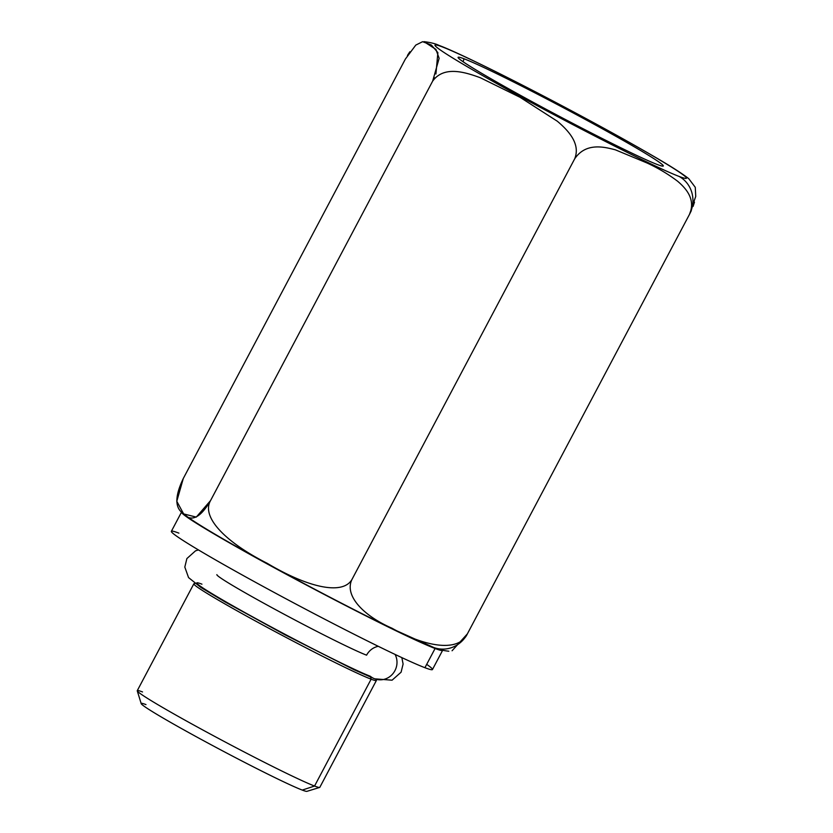 <?xml version="1.0" encoding="UTF-8"?>
<svg xmlns="http://www.w3.org/2000/svg" width="833" height="833" viewBox="0 0 833 833"><rect width="100%" height="100%" fill="white"/><g stroke="black" fill="none" stroke-linecap="round" stroke-linejoin="round"><path stroke-width="1.25" d="M432.702 81.009L439.137 58.289L435.919 49.386L423.966 41.65C430.588 42.462 435.638 43.722 439.126 45.44C455.391 51.375 506.568 76.407 562.296 105.906C597.678 124.648 627.863 141.287 652.853 155.823C669.815 165.621 681.779 173.233 688.756 178.668L695.263 187.3L695.742 196.421L689.474 214.393A28.364 26.895 -69.1 0 0 679.114 176.44A142.204 5.81 27.9 0 0 602.853 127.741A142.204 5.81 27.9 0 0 442.271 46.887A28.364 26.895 -69.1 0 0 439.126 45.44A28.364 26.895 110.9 0 1 442.271 46.887A142.204 5.81 27.9 0 0 518.543 95.587A142.204 5.81 27.9 0 0 679.114 176.44A142.204 5.81 27.9 0 0 602.853 127.741A142.204 5.81 27.9 0 0 442.271 46.887A142.204 5.81 27.9 0 0 518.543 95.587A142.204 5.81 27.9 0 0 679.114 176.44A28.364 26.895 110.9 0 1 689.474 214.393C696.096 199.139 685.642 188.071 677.562 181.198C667.983 173.972 657.716 167.87 646.783 162.883L615.42 149.846C603.488 146.66 585.651 142.558 574.666 158.853C580.997 143.432 567.554 129.886 557.319 121.222L519.99 97.274L480.266 77.708C465.73 72.429 444.083 65.213 432.629 81.155L434.357 77.646M657.383 164.549A116.099 4.748 -152.1 0 1 526.279 98.533A116.099 4.748 -152.1 0 1 464.012 58.779A116.099 4.748 -152.1 0 1 595.116 124.794A116.099 4.748 -152.1 0 1 657.383 164.549A116.099 4.748 27.9 0 0 663.276 166.027A116.099 4.748 27.9 0 0 579.695 116.422A116.099 4.748 27.9 0 0 464.012 58.779A116.099 4.748 27.9 0 0 458.077 57.373A116.099 4.748 27.9 0 0 542.575 107.374A116.099 4.748 27.9 0 0 657.383 164.549M409.857 51.761L407.441 55.426M430.494 645.991A28.364 26.895 -69.1 0 0 433.649 647.449A28.364 26.895 -69.1 0 0 467.375 633.871C458.244 653.259 423.591 646.023 392.031 628.238C362.938 615.597 343.144 594.741 352.567 578.321L574.666 158.853L352.567 578.321C344.321 595.814 309.064 588.213 267.216 563.316C225.004 541.95 201.169 516.97 210.52 500.633L432.629 81.155L210.52 500.633C200.045 518.459 190.747 522.593 182.625 513.034C174.743 507.391 174.972 495.874 183.291 478.486L405.4 59.018L183.291 478.486L176.783 501.289L183.645 513.909L196.265 517.106L210.52 500.633C201.169 516.97 225.004 541.95 267.216 563.316C309.064 588.213 344.321 595.814 352.567 578.321C343.144 594.741 362.938 615.597 392.031 628.238C423.591 646.023 458.244 653.259 467.375 633.871L452.08 650.76M442.615 650.344L432.452 669.545A147.712 6.039 -152.1 0 1 424.924 667.702L435.086 648.501A147.712 6.039 27.9 0 0 442.615 650.344A147.712 6.039 27.9 0 0 442.625 650.334A147.712 6.039 -152.1 0 1 435.086 648.501A147.712 6.039 -152.1 0 1 287.593 574.989A147.712 6.039 -152.1 0 1 181.584 512.035A147.712 6.039 27.9 0 0 181.532 512.108A147.712 6.039 27.9 0 0 288.468 575.468A147.712 6.039 27.9 0 0 435.086 648.501L424.924 667.702A147.712 6.039 -152.1 0 1 278.305 594.668A147.712 6.039 -152.1 0 1 171.369 531.308L181.532 512.108M426.704 664.349A147.712 6.039 -152.1 0 1 424.924 667.702A147.712 6.039 -152.1 0 1 258.115 583.725A147.712 6.039 -152.1 0 1 178.897 533.141M378.286 646.314A17.014 16.139 -69.1 0 0 366.582 655.175A87.205 3.561 -152.1 0 1 280.013 612.047A87.205 3.561 -152.1 0 1 216.882 574.645A87.205 3.561 27.9 0 0 280.013 612.047A87.205 3.561 27.9 0 0 366.582 655.175A87.205 3.561 -152.1 0 1 280.013 612.047A87.205 3.561 -152.1 0 1 216.882 574.645M395.081 654.436A17.014 16.139 110.9 0 1 392.843 673.762A17.014 16.139 110.9 0 1 374.683 678.822A17.014 16.139 -69.1 0 0 392.843 673.762A17.014 16.139 -69.1 0 0 395.081 654.436M201.94 584.172A101.095 4.134 27.9 0 0 196.942 582.798A101.095 4.134 27.9 0 0 268.184 625.312A101.095 4.134 27.9 0 0 370.331 676.271A17.014 16.139 -69.1 0 0 374.683 678.822L354.046 669.711L284.834 634.694L224.879 601.811L200.972 587.504L188.56 577.592L184.811 567.086L186.884 558.568L195.526 550.832L198.441 549.926M376.11 679.353L376.391 680.28A103.282 4.217 -152.1 0 1 371.122 679.187L370.57 677.167L371.122 679.187A103.282 4.217 -152.1 0 1 266.779 627.134A103.282 4.217 -152.1 0 1 193.995 583.704L194.932 583.423M193.839 583.818A103.282 4.217 27.9 0 0 268.611 628.124A103.282 4.217 27.9 0 0 371.122 679.187L314.551 786.04A103.282 4.217 -152.1 0 1 212.03 734.966A103.282 4.217 -152.1 0 1 137.268 690.672L193.839 583.818M319.82 787.32A103.282 4.217 -152.1 0 1 314.551 786.04L371.122 679.187A103.282 4.217 27.9 0 0 376.391 680.478L319.82 787.32M314.551 786.04A103.282 4.217 27.9 0 0 319.664 787.435L306.898 791.35A93.827 3.832 -152.1 0 1 302.254 790.08L314.551 786.04L302.254 790.08A93.827 3.832 -152.1 0 1 210.791 744.587A93.827 3.832 -152.1 0 1 141.194 703.614L137.258 690.859A103.282 4.217 27.9 0 0 213.873 735.955A103.282 4.217 27.9 0 0 314.551 786.04M142.537 691.952A103.282 4.217 27.9 0 0 137.258 690.859M302.254 790.08A93.827 3.832 -152.1 0 1 196.307 736.736A93.827 3.832 -152.1 0 1 145.983 704.603M467.375 633.871L689.474 214.393L467.375 633.871A28.364 26.895 110.9 0 1 433.649 647.449C437.138 649.157 442.188 650.427 448.81 651.239M435.919 73.991L437.877 52.614L431.359 45.003L422.591 41.692L415.782 45.097L405.4 59.018M691.317 210.645L689.474 214.393C696.096 199.139 685.642 188.071 677.562 181.198C667.983 173.972 657.726 167.87 646.783 162.883L615.42 149.846C603.488 146.66 585.651 142.558 574.666 158.853C580.997 143.432 567.554 129.886 557.319 121.222L519.99 97.274L480.266 77.708C465.73 72.419 444.083 65.213 432.629 81.155M694.493 202.169L693.077 206.438M463.117 61.777L464.012 58.779L463.117 61.777M401.839 657.612L403.099 664.026L401.089 672.2L392.072 680.197L374.683 678.822M184.02 514.221C198.129 525.592 248.88 554.195 308.304 585.828C340.905 603.082 369.79 617.815 394.957 630.008L433.649 647.449"/></g></svg>
